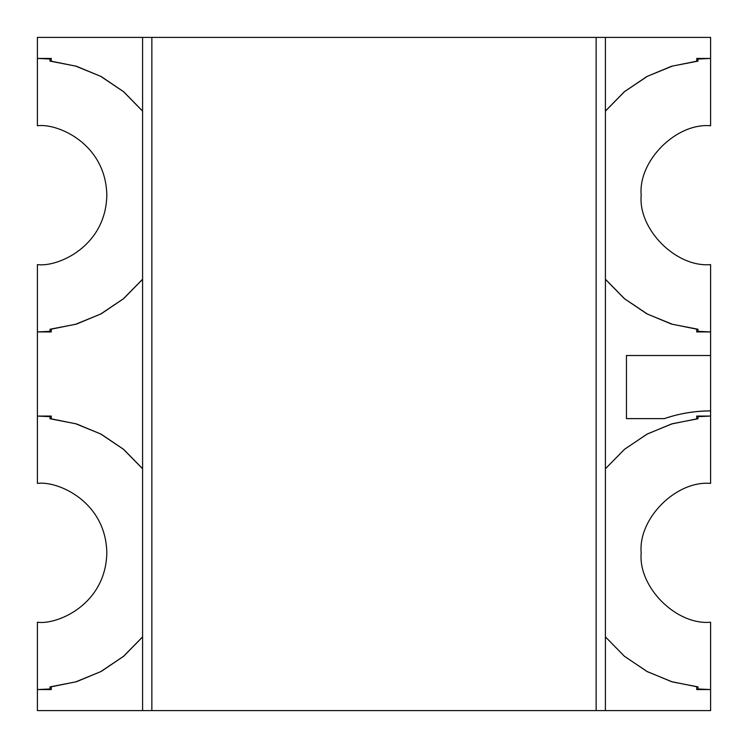 <?xml version="1.0" encoding="UTF-8"?>
<svg xmlns="http://www.w3.org/2000/svg" width="748" height="748" viewBox="0 0 748 748"><rect width="100%" height="100%" fill="white"/><g stroke="black" fill="none" stroke-linecap="round" stroke-linejoin="round"><path stroke-width="1.12" d="M50.023 416.655L37.4 416.075L50.023 416.655L50.023 418.768L50.023 416.655M50.023 688.983L50.023 686.87L50.023 688.983L37.4 689.562L50.023 688.983M50.023 61.13L50.023 59.017L37.4 58.438L50.023 59.017L50.023 61.13L75.604 66.076L100.615 76.305L123.429 91.611L142.588 111.134L123.429 91.611L100.615 76.305L75.604 66.076L50.023 61.13M50.023 331.345L50.023 329.232L50.023 331.345L37.4 331.925L50.023 331.345M142.588 279.228L123.429 298.751L100.615 314.057L75.604 324.286L50.023 329.232L75.604 324.286L100.615 314.057L123.429 298.751L142.588 279.228M37.4 331.925L37.4 416.075L37.4 331.925L51.285 331.925L51.285 329.157L76.53 324.071L101.167 313.823L123.663 298.63L142.588 279.313L123.663 298.63L101.167 313.823L76.53 324.071L51.285 329.157L51.285 331.925L37.4 331.925L37.4 264.605L37.4 331.925M50.023 418.768L75.604 423.714L100.615 433.943L123.429 449.249L142.588 468.772L123.429 449.249L100.615 433.943L75.604 423.714L50.023 418.768M142.588 636.866L123.429 656.389L100.615 671.695L75.604 681.924L50.023 686.87L75.604 681.924L100.615 671.695L123.429 656.389L142.588 636.866M37.4 689.562L37.4 710.6L142.588 710.6L37.4 710.6L37.4 689.562L51.285 689.562L51.285 686.795L76.53 681.709L101.167 671.461L123.663 656.267L142.588 636.95L123.663 656.267L101.167 671.461L76.53 681.709L51.285 686.795L51.285 689.562L37.4 689.562L37.4 622.243L37.4 689.562M605.413 710.6L710.6 710.6L710.6 689.562L697.978 688.983L697.978 686.87L672.396 681.924L647.385 671.695L624.571 656.389L605.413 636.866L624.571 656.389L647.385 671.695L672.396 681.924L697.978 686.87L697.978 688.983L710.6 689.562L710.6 710.6L605.413 710.6L605.413 37.4L710.6 37.4L596.147 37.4L596.147 710.6L605.413 710.6L596.147 710.6L596.147 37.4L37.4 37.4L37.4 58.438L37.4 37.4L142.588 37.4L142.588 710.6L142.588 37.4L151.853 37.4L151.853 710.6L151.853 37.4L605.413 37.4L605.413 710.6M605.413 468.772L624.571 449.249L647.385 433.943L672.396 423.714L697.978 418.768L697.978 416.655L710.6 416.075L710.6 410.886C694.742 410.914 679.315 413.494 664.317 418.646L626.45 418.646L626.45 355.534L710.6 355.534L710.6 331.925L697.978 331.345L697.978 329.232L672.396 324.286L647.385 314.057L624.571 298.751L605.413 279.228L624.571 298.751L647.385 314.057L672.396 324.286L697.978 329.232L697.978 331.345L710.6 331.925L710.6 355.534L626.45 355.534L626.45 418.646L664.317 418.646C679.315 413.494 694.742 410.914 710.6 410.886L710.6 416.075L697.978 416.655L697.978 418.768L672.396 423.714L647.385 433.943L624.571 449.249L605.413 468.772L624.337 449.445L646.824 434.242L671.47 423.994L696.715 418.899L671.47 423.994L646.824 434.242L624.337 449.445L605.413 468.772M605.413 111.134L624.571 91.611L647.385 76.305L672.396 66.076L697.978 61.13L697.978 59.017L710.6 58.438L710.6 37.4L710.6 58.438L697.978 59.017L697.978 61.13L672.396 66.076L647.385 76.305L624.571 91.611L605.413 111.134M626.45 355.506L710.6 355.506L710.6 410.923C694.752 410.942 679.324 413.504 664.317 418.618L626.45 418.618L626.45 355.506L626.45 418.618L664.317 418.618C679.324 413.504 694.752 410.942 710.6 410.923L710.6 355.506L626.45 355.506M710.6 125.758C676.248 122.653 638.072 160.829 641.176 195.181C638.072 160.829 676.248 122.653 710.6 125.758L710.6 58.438L696.715 58.438L696.715 61.205L671.47 66.292L646.833 76.539L624.337 91.733L605.413 111.05L624.337 91.733L646.833 76.539L671.47 66.292L696.715 61.205L696.715 58.438L710.6 58.438L710.6 125.758M696.715 329.157L671.47 324.071L646.833 313.823L624.337 298.63L605.413 279.313L624.337 298.63L646.833 313.823L671.47 324.071L696.715 329.157L696.715 331.925L710.6 331.925L710.6 264.605C676.248 267.709 638.072 229.533 641.176 195.181C638.072 229.533 676.248 267.709 710.6 264.605L710.6 331.925L696.715 331.925L696.715 329.157M51.285 418.843L76.53 423.929L101.167 434.177L123.663 449.37L142.588 468.687L123.663 449.37L101.167 434.177L76.53 423.929L51.285 418.843L51.285 416.075L37.4 416.075L37.4 483.395C57.708 480.609 105.879 501.431 106.824 552.819C105.879 604.206 57.708 625.029 37.4 622.243C57.708 625.029 105.879 604.206 106.824 552.819C105.879 501.431 57.708 480.609 37.4 483.395L37.4 416.075L51.285 416.075L51.285 418.843M51.285 61.205L76.53 66.292L101.167 76.539L123.663 91.733L142.588 111.05L123.663 91.733L101.167 76.539L76.53 66.292L51.285 61.205L51.285 58.438L37.4 58.438L37.4 125.758C57.708 122.971 105.879 143.794 106.824 195.181C105.879 246.569 57.708 267.391 37.4 264.605C57.708 267.391 105.879 246.569 106.824 195.181C105.879 143.794 57.708 122.971 37.4 125.758L37.4 58.438L51.285 58.438L51.285 61.205M710.6 483.395C676.248 480.291 638.072 518.467 641.176 552.819C638.072 518.467 676.248 480.291 710.6 483.395L710.6 416.075L696.715 416.075L696.715 418.899L696.715 416.075L710.6 416.075L710.6 483.395M696.715 686.739L671.47 681.643L646.824 671.395L624.337 656.192L605.413 636.866L624.337 656.192L646.824 671.395L671.47 681.643L696.715 686.739L696.715 689.562L710.6 689.562L710.6 622.243C676.248 625.347 638.072 587.171 641.176 552.819C638.072 587.171 676.248 625.347 710.6 622.243L710.6 689.562L696.715 689.562L696.715 686.739M142.588 710.6L596.147 710.6L142.588 710.6"/></g></svg>
